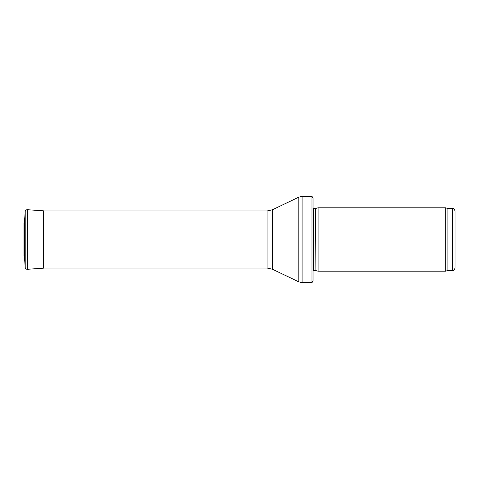 <?xml version="1.0" encoding="UTF-8"?>
<svg xmlns="http://www.w3.org/2000/svg" width="479" height="479" viewBox="0 0 479 479"><rect width="100%" height="100%" fill="white"/><g stroke="black" fill="none" stroke-linecap="round" stroke-linejoin="round"><path stroke-width="0.72" d="M311.997 239.5L311.997 282.61L313.038 280.838L313.038 198.162L311.997 196.39L311.997 239.5M313.038 205.263L313.038 273.737M318.11 207.802L318.11 271.198L445.692 271.198L445.692 207.802L318.11 207.802L315.877 208.401L315.877 270.599L315.613 208.437L313.763 208.437L313.763 270.563L313.038 270.869M455.05 268.03L455.05 210.97C453.751 207.395 453.29 208.976 452.511 208.437L452.511 270.563C453.29 270.024 453.751 271.605 455.05 268.03M24.483 257.145L24.483 221.855L23.95 223.22L23.95 255.78L24.483 257.145L25.207 267.462L25.207 211.538L24.483 221.855M447.015 270.719L447.883 270.563L447.883 208.437L447.015 208.281L447.015 270.719L445.692 271.198M311.997 196.39L302.087 196.39L302.087 282.61L311.997 282.61M272.527 209.724L272.527 269.276L267.048 268.03L267.048 210.97L272.527 209.724L298.8 197.138L298.8 281.862L302.087 282.61M27.327 269.294L27.327 209.706L43.451 210.826L43.451 268.174L27.327 269.294C26.111 269.27 25.405 268.659 25.207 267.462M23.95 223.22L23.95 255.78M313.763 208.437L313.038 208.131M313.763 270.563L315.613 270.563M315.877 270.599L318.11 271.198M447.015 208.281L445.692 207.802M447.883 270.563L452.511 270.563M447.883 208.437L452.511 208.437M298.8 197.138L302.087 196.39M272.527 269.276L298.8 281.862M267.048 210.97L43.451 210.97M267.048 268.03L43.451 268.03M43.451 210.826L44.074 210.97M27.327 209.706C26.111 209.73 25.405 210.341 25.207 211.538"/></g></svg>

